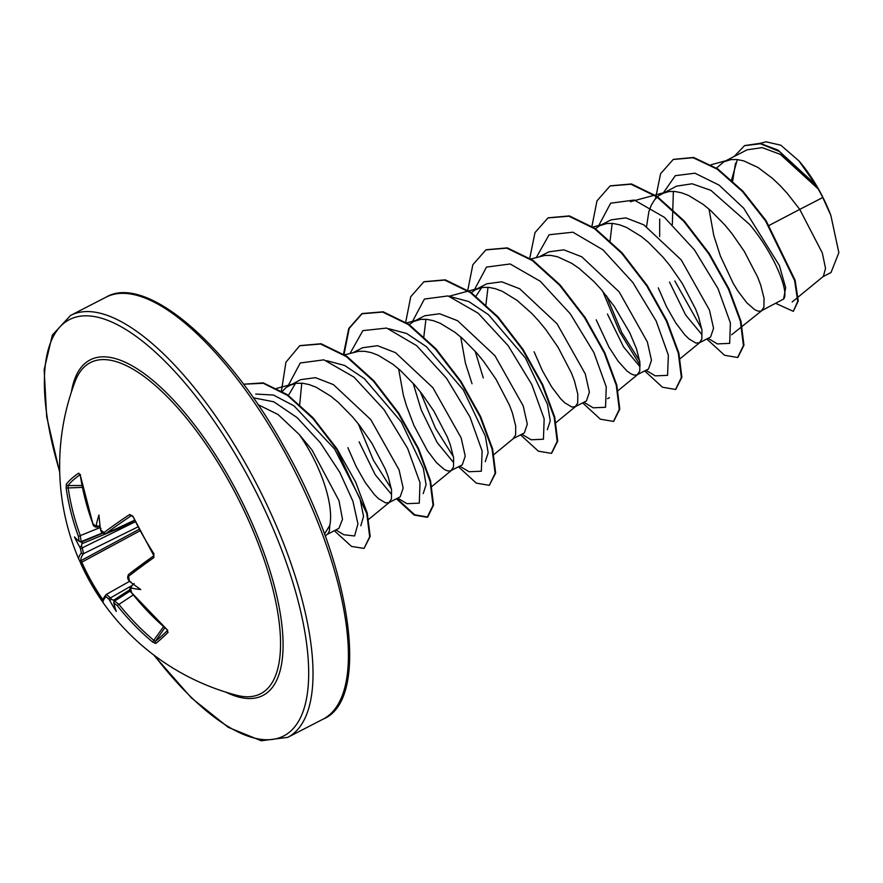 <?xml version="1.0" encoding="UTF-8"?>
<svg xmlns="http://www.w3.org/2000/svg" width="883" height="883" viewBox="0 0 883 883"><rect width="100%" height="100%" fill="white"/><g stroke="black" fill="none" stroke-linecap="round" stroke-linejoin="round"><path stroke-width="1.32" d="M139.845 530.871L80.496 562.879A236.909 235.364 112.2 0 0 90.187 582.162L79.117 559.866A1.578 1.578 150 0 0 81.247 560.495L81.766 562.162A235.331 233.796 -67.8 0 0 91.402 581.323A235.331 233.796 -67.8 0 0 102.737 599.524L101.6 600.484A236.909 235.364 112.2 0 1 90.187 582.173L103.057 602.592A237.273 237.273 0 0 0 236.865 695.318L236.865 695.318A186.192 69.282 62.8 0 0 228.653 480.76A186.192 69.282 62.8 0 0 75.198 381.279L75.198 381.279A237.273 237.273 0 0 0 78.929 559.491A236.501 23.422 -27.9 0 1 81.379 552.835L80.485 548.74A236.754 225.573 -135.6 0 1 79.834 547.151A175.342 123.874 110.3 0 1 74.47 536.919A175.342 22.362 27.8 0 0 78.73 541.069A236.754 28.753 -24.6 0 1 79.04 540.705L78.432 536.467L80.309 535.606L81.148 541.632A1.578 1.523 -139.9 0 1 79.04 540.705M78.432 536.467A236.501 220.728 -132.8 0 1 66.159 488.034L66.335 484.182A236.909 57.671 -4.5 0 1 71.567 478.663A236.909 57.671 -4.5 0 1 78.686 473.133A1.578 1.413 55.6 0 0 79.945 474.568M78.686 473.133L80.32 475.363A236.501 216.114 49.1 0 0 92.803 523.619L95.53 525.959A236.754 28.753 -24.6 0 1 96.203 525.451A175.342 131.048 16.8 0 1 98.94 515.043A175.342 46.501 88.6 0 0 100.386 528.774A236.754 210.22 50.7 0 0 101.048 530.352L104.062 532.548A236.501 23.422 -27.9 0 1 129.624 514.513L132.803 516.102A236.909 158.079 56.1 0 0 142.737 535.175A236.909 158.079 56.1 0 0 153.907 553.707L153.819 557.637A1.578 1.137 -125.4 0 1 153.863 555.738L128.763 574.325A1.578 1.336 -128 0 1 128.929 574.215A234.922 18.686 -30.7 0 1 153.763 555.826M153.819 557.637A236.501 18.819 149.3 0 0 128.62 576.312L129.26 580.606M129.227 580.55A236.754 210.22 50.7 0 0 130.231 581.963A175.342 31.667 30.7 0 0 140.75 589.535A175.342 114.569 111.5 0 1 131.335 588.045A236.754 13.388 146.1 0 0 130.673 588.597L131.567 592.681A236.501 216.114 49.1 0 0 166.721 629.336L168.068 632.405A236.909 19.625 126.6 0 1 155.717 643.453L152.56 642.007A236.501 220.728 -132.8 0 1 117.196 605.539L114.183 603.343A236.754 13.388 146.1 0 0 113.863 603.663A175.342 38.83 92.1 0 0 116.28 611.422A175.342 138.708 19.3 0 1 109.68 600.341A236.754 225.573 -135.6 0 1 108.653 598.95L105.938 596.599A236.501 18.819 149.3 0 0 103.256 602.857L103.057 602.581M128.62 576.312A1.578 1.336 -128 0 1 128.763 574.325C127.251 576.676 127.34 578.807 129.061 580.705L129.514 581.356L106.402 594.369A1.578 1.545 39.4 0 0 105.982 594.723C102.881 598.729 101.942 601.4 103.179 602.736L103.179 602.736A1.578 1.578 -30.1 0 0 103.256 602.857L101.6 600.484M324.491 534.06L329.812 525.341A74.867 27.859 -117.2 0 0 309.69 451.103A74.867 27.859 -117.2 0 0 299.182 434.447L278.046 414.502L258.013 404.624M327.218 534.392L338.929 528.354L342.505 519.303L338.995 500.694L311.964 449.922L299.182 434.447M325.209 536.036L328.134 533.531L329.392 530.871L329.812 525.341M798.232 296.997L823.375 276.368L825.539 268.344L822.283 252.891L799.744 209.381L822.757 197.538A74.867 27.859 -117.2 0 0 818.342 189.238A74.867 27.859 -117.2 0 0 818.122 188.841L780.351 154.382L762.217 147.638L747.161 149.79L723.905 161.755L716.51 168.068M769.181 225.386L799.744 209.381L787.272 193.388L780.13 185.629L772.78 178.609L757.923 167.428L743.707 160.872L737.128 159.547L731.047 159.58L723.905 161.755M709.016 209.105L713.751 235.353L720.34 255.904L733.199 283.366L737.824 290.937L746.83 302.814L754.733 309.701L758 311.114L760.671 311.158L783.607 299.05C789.281 292.957 775.76 255.827 749.722 224.569L710.859 190.342L692.14 183.774L676.499 186.158L658.652 195.739L654.568 199.845L651.29 205.209L648.839 211.732L646.577 226.534M761.4 310.871L763.927 307.174L764.016 298.189L760.693 285.066L757.757 277.306L744.259 251.324L732.018 233.686L725.197 225.342L710.694 210.573L703.254 204.459L688.608 195.485L681.632 192.825L675.053 191.501L668.961 191.534L661.831 193.708M669.513 282.063L685.561 314.867L701.643 334.304M658.265 287.858L666.588 306.865L675.738 322.891L684.755 334.767L688.906 338.873L695.925 343.079L699.325 342.825L710.572 337.03L713.552 328.299L709.457 310.043L681.19 259.845L643.828 224.845L625.87 217.88L611.003 219.878L599.745 225.673L595.021 229.017M699.325 342.825L701.853 339.127L701.941 330.154L698.619 317.019L695.683 309.26L682.184 283.277L669.943 265.64L663.122 257.306L648.619 242.527L641.179 236.412L626.522 227.439L619.557 224.79L612.968 223.454L606.886 223.498L599.745 225.673M607.438 314.028L623.486 346.82L639.568 366.268M596.191 319.812L609.049 347.284L618.243 361.368L626.82 370.838L630.583 373.619L633.851 375.032L636.522 375.065L648.497 368.995L651.477 360.242L647.36 341.953L619.115 291.809L581.765 256.798L563.796 249.834L548.917 251.832L539.601 256.633M637.25 374.789L639.778 371.081L639.866 362.107L636.533 348.973L629.844 332.88L614.248 306.324L601.036 289.26L593.895 281.5L579.105 268.377L571.698 263.311L557.471 256.743L550.893 255.419L544.811 255.452L530.297 259.138M534.105 351.776L542.438 370.772L551.588 386.809L560.595 398.686L564.745 402.791L571.765 406.986L575.164 406.743L586.422 400.948L589.391 392.207L585.286 373.928L557.041 323.763L519.668 288.752L501.71 281.798L486.842 283.796L475.595 289.58L470.86 292.935M575.164 406.743L577.703 403.045L577.78 394.061L574.458 380.937L571.522 373.178L558.023 347.196L545.782 329.558L538.961 321.224L531.82 313.454L517.019 300.33L502.372 291.357L495.396 288.708L488.818 287.372L482.736 287.416L475.595 289.58M513.453 438.52L524.336 432.913L527.317 424.182L523.211 405.893L494.955 355.717L457.604 320.717L439.635 313.752L424.767 315.75L413.509 321.544L408.785 324.889M513.089 438.696L515.617 434.999L515.705 426.025L512.383 412.891L509.447 405.131L495.948 379.149L483.707 361.511L476.886 353.178L462.383 338.399L454.944 332.295L440.286 323.31L433.321 320.661L426.743 319.337L420.65 319.37L413.509 321.544M413.112 383.2L421.202 409.9L437.129 442.504L453.111 461.975M398.619 368.884L403.354 395.142L406.39 405.518L413.95 425.474L427.427 450.716L436.445 462.604L444.348 469.491L447.615 470.904L450.286 470.937L462.262 464.866L465.242 456.114L461.125 437.825L432.88 387.681L395.518 352.67L377.549 345.706L362.692 347.714M451.014 470.661L453.542 466.952L453.63 457.979L450.308 444.855L447.361 437.085L433.873 411.114L421.632 393.465L414.811 385.131L400.308 370.363L392.869 364.249L378.211 355.275L371.246 352.615L364.657 351.291L358.575 351.324L344.712 354.845M359.127 441.853L375.176 474.668L391.257 494.094M347.88 447.648L356.202 466.643L365.352 482.681L374.359 494.557L378.509 498.663L385.529 502.857L388.939 502.615L400.187 496.82L403.167 488.089L399.061 469.833L370.805 419.635L333.443 384.624L315.485 377.67L300.606 379.668L286.18 387.482L282.008 391.71M388.939 502.615L391.467 498.917L391.544 489.933L388.222 476.809L385.286 469.05L371.787 443.067L359.547 425.429L352.725 417.096L338.233 402.317L330.783 396.202L316.136 387.229L309.16 384.58L302.582 383.244L296.5 383.288L289.359 385.452M737.338 159.569L731.565 179.966M659.689 219.039L659.667 236.556M481.676 287.571L475.716 296.578M475.186 351.246L483.277 377.935M460.705 336.931L465.44 363.189L472.03 383.73M295.441 383.443L288.178 395.871M732.658 180.96L735.528 163.189M744.788 145.552L760.097 143.333L778.089 150.143L815.693 184.768L798.927 160.905L780.804 145.187L765.991 141.81L760.241 143.355M822.757 197.538L830.87 215.463L838.85 252.648L831.035 272.505L822.746 276.776M663.288 192.958L675.296 175.673L694.954 173.2L719.06 185.099L743.641 208.134L779.358 265.507L785.66 287.681L783.607 299.05M655.473 198.741L660.594 173.719L673.199 159.481L693.133 157.726L717.272 169.205L742.493 191.578L765.528 220.871L794.601 280.507L797.746 301.291L793.32 311.346L775.859 303.421M734.226 156.446L744.535 145.684L760.429 143.741L779.468 151.534L818.122 188.841M673.464 159.359L693.641 157.461L717.791 168.94L743.011 191.313L766.047 220.607L795.119 280.242L798.254 301.026L793.32 311.346M815.186 184.083L818 188.664M672.327 224.492L673.365 191.379M255.739 394.061L273.443 395.032L294.017 405.86L334.536 448.939L359.933 498.365L363.542 516.301L360.838 525.782M299.635 405.198L301.776 383.178M326.754 360.706L344.624 365.463L364.337 378.63L401.301 421.964L423.321 468.233L426.081 484.745L423.211 493.586M388.818 328.741L406.666 333.487L426.368 346.644L463.354 389.966L485.396 436.257L488.156 452.78L485.286 461.621M423.763 337.24L425.937 319.26M450.893 296.787L468.752 301.533L488.454 314.679L525.44 358.012L547.482 404.304L550.23 420.816L547.361 429.668M485.838 305.275L488.012 287.306M609.436 397.714L607.526 398.663M609.998 241.357L612.173 223.388M762.073 310.43L731.676 334.745M674.833 280.982L701.742 328.918M708.056 338.332L717.349 343.906L729.678 343.355L730.396 322.957L718.022 288.62L694.424 249.856L664.369 217.317L634.303 200.055L610.661 203.178L598.199 226.556M606.5 295.849L621.687 332.35L639.667 360.871M645.97 370.297L655.274 375.86L667.57 375.352L668.365 355.132L656.157 321.015L632.769 282.394L602.901 249.79L572.879 232.196L549.094 234.768L536.312 257.516M583.895 402.251L593.199 407.814L605.528 407.273L606.246 386.864L593.862 352.527L570.263 313.774L540.219 281.236L510.153 263.973L486.5 267.096L474.05 290.463M521.82 434.204L531.113 439.778L543.442 439.226L544.16 418.829L531.787 384.491L508.189 345.728L478.133 313.189L448.067 295.926L424.425 299.05L411.975 322.427M420.264 391.721L435.451 428.222L453.432 456.743M459.734 466.169L469.039 471.732L481.345 471.224L482.129 451.003L469.922 416.886L446.533 378.266L416.666 345.661L386.644 328.068L362.858 330.639L350.087 353.388M358.189 423.685L373.377 460.175L391.357 488.707M397.659 498.122L406.964 503.685L419.293 503.144L420.01 482.736L407.626 448.409L384.028 409.646L353.984 377.107L323.918 359.845L300.264 362.968L287.814 386.335M335.882 529.932L343.884 534.756L354.569 535.981L357.946 523.917L352.924 501.246L339.823 472.405L320.352 442.758L297.251 417.725L273.807 401.787L253.322 397.803M706.786 338.984L724.579 355.286L737.636 357.505L743.431 345.485L740.407 321.335L728.431 289.017L708.74 253.774L683.729 221.258L656.632 196.732L630.97 184.227L610.065 185.96L596.985 200.849L591.831 226.821M602.78 291.302L619.711 332.019L640.186 365.253M644.711 370.937L662.493 387.251L675.561 389.458L681.356 377.438L678.332 353.288L666.356 320.982L646.665 285.728L621.654 253.211L594.557 228.686L568.895 216.192L547.99 217.924L534.999 232.593L529.778 258.189M582.637 402.902L600.418 419.204L613.475 421.412L619.281 409.403L616.257 385.253L604.281 352.935L584.579 317.692L559.579 285.176L532.482 260.651L506.82 248.145L485.915 249.878L472.835 264.757L467.681 290.739M520.551 434.855L538.343 451.158L551.4 453.376L557.195 441.357L554.171 417.206L542.195 384.889L522.504 349.646L497.493 317.129L470.396 292.604L444.734 280.099L423.829 281.832L410.75 296.721L405.606 322.692M458.476 466.809L476.268 483.122L489.325 485.33L495.12 473.321L492.096 449.16L480.12 416.853L460.429 381.599L435.418 349.083L408.321 324.558L382.659 312.063L361.754 313.796L348.763 328.465L343.542 354.061M396.401 498.774L414.182 515.076L427.251 517.283L433.045 505.275L430.021 481.125L418.045 448.807L398.354 413.564L373.343 381.048L346.246 356.522L320.584 344.017L299.679 345.75L285.926 362.24L281.379 391.312M334.326 530.727L351.544 546.434L364.05 548.398L369.679 536.765L366.776 513.564L336.622 449.304L312.99 418.575L287.461 395.363L263.3 383.277L243.509 384.215L263.2 382.858L287.372 394.657L313.001 417.758L336.787 448.509L355.661 482.074L367.229 513.078L370.209 536.423L364.05 548.398M737.89 357.361L743.95 345.22L740.925 321.07L728.95 288.752L709.259 253.498L684.248 220.993L657.151 196.456L631.488 183.962L610.319 185.827M675.815 389.315L681.875 377.173L678.85 353.023L666.875 320.706L647.173 285.463L622.173 252.946L595.065 228.421L569.414 215.916L548.244 217.792M613.74 421.279L619.8 409.138L616.775 384.988L604.8 352.67L585.098 317.427L560.098 284.911L532.99 260.375L507.328 247.88L486.169 249.746M551.654 453.233L557.714 441.092L554.69 416.942L542.714 384.624L523.023 349.37L498.012 316.865L470.915 292.339L445.253 279.834L424.083 281.71M489.325 485.33L495.639 473.045L492.615 448.895L480.639 416.588L460.948 381.335L435.937 348.818L408.84 324.293L383.178 311.798L362.273 313.531L349.193 328.41L344.039 354.392M396.92 498.509L414.701 514.811L427.758 517.019L433.564 505.01L430.54 480.86L418.564 448.542L398.873 413.299L373.862 380.783L346.765 356.257L321.103 343.752L299.933 345.617M830.87 215.463A74.481 27.715 -117.2 0 0 798.927 160.905M102.538 532.946L81.148 541.632A235.176 28.554 155.4 0 0 80.783 542.074L82.262 542.361L81.479 545.937A235.176 224.072 44.4 0 0 82.262 547.846L83.554 553.652A1.578 1.534 -142.6 0 1 81.379 552.835M106.402 594.369L110.254 597.725A235.176 224.072 44.4 0 0 111.479 599.391L114.967 600.639L114.624 601.323M130.673 588.597A1.578 1.38 -129.7 0 1 130.772 586.555L134.106 583.52M99.934 525.484L98.333 526.367A235.176 28.554 155.4 0 0 97.527 526.985L100.066 526.025M66.335 484.182A1.578 1.501 37.8 0 0 67.991 485.584L68.112 487.504A234.922 219.249 47.2 0 0 80.309 535.606L100.243 527.515M114.68 601.014L130.309 590.97L114.525 601.113L118.808 604.215A234.922 219.249 47.2 0 0 153.94 640.44L155.386 641.323A1.578 1.512 52 0 0 155.717 643.453M104.062 532.548A1.578 1.347 52.9 0 0 106.081 533.498L134.371 520.319M66.159 488.034L82.296 487.394M80.783 542.074L78.73 541.069M79.834 547.151L81.479 545.937M135.132 521.842L80.485 548.74M80.32 475.363L92.881 523.818M92.803 523.619L92.682 523.774C93.3 526.113 94.823 527.239 97.262 527.14M95.53 525.959A1.578 1.38 52.7 0 0 97.527 526.985L100.066 525.97M96.203 525.451L98.333 526.367M100.993 528.476L100.386 528.774M106.479 594.303L105.982 594.723A1.578 1.545 39.4 0 0 105.938 596.599M132.417 585.286L108.653 598.95M129.624 514.513A1.578 1.137 56.2 0 0 131.468 515.573A234.922 23.267 152.1 0 0 106.081 533.498L134.348 520.297M111.479 599.391L109.68 600.341M132.803 516.102L153.852 555.738M113.863 603.663L114.139 601.511M114.525 601.113A1.578 1.523 44.3 0 0 114.271 601.312L114.271 601.312A1.578 1.523 44.3 0 0 114.183 603.343M133.156 594.999L117.196 605.539M163.465 626.753L152.56 642.007M130.231 581.963L130.993 581.941M167.516 630.628A1.578 1.402 45.8 0 0 168.068 632.405M131.688 585.804L131.335 588.045M131.578 592.714L131.424 592.813C129.602 590.948 129.393 588.862 130.772 586.555L130.772 586.555A1.578 1.38 -129.7 0 1 130.894 586.467A235.176 13.3 -33.9 0 1 131.214 586.202M167.704 630.296L131.567 592.681M80.022 474.778A235.331 57.285 175.5 0 0 73.19 480.098A235.331 57.285 175.5 0 0 67.991 485.584L81.92 485.484M71.38 392.085A188.675 70.21 62.8 0 1 230.353 479.624A188.675 70.21 62.8 0 1 283.057 647.846A188.675 70.21 62.8 0 1 225.849 692.151M59.713 471.577A234.105 87.108 62.8 0 1 85.033 315.827A234.105 87.108 62.8 0 1 243.311 468.034A234.105 87.108 62.8 0 1 300.783 717.062A234.105 87.108 62.8 0 1 154.382 655.462M105.938 297.229C144.746 273.752 226.501 342.284 284.072 446.919C351.688 564.392 371.092 699.689 323.134 719.137A237.273 88.289 -117.2 0 0 282.218 447.659A237.273 88.289 -117.2 0 0 105.938 297.229L70.541 315.452A237.273 88.289 62.8 0 1 246.821 465.882A237.273 88.289 62.8 0 1 287.748 737.36L261.213 740.76L228.289 727.349L191.468 697.956L153.554 654.844M81.368 542.074L102.814 533.166M135.044 521.665L81.689 543.851M137.77 526.985L83.554 553.652A234.922 23.267 152.1 0 0 81.247 560.495L139.028 529.359M113.399 600.363L129.9 589.667M164.746 627.879L155.386 641.323A235.331 19.492 -53.4 0 0 167.472 630.539M132.472 516.445L131.468 515.573M362.681 347.703L353.377 352.505M323.134 719.137L287.748 737.36M792.172 301.975L797.724 297.416M276.412 388.476L293.432 383.884M368.222 519.723L389.613 502.173M431.379 486.875L451.688 470.209M406.136 323.057L417.593 319.966M493.95 454.524L513.763 438.255M449.171 296.235L479.668 288.013M555.539 422.968L575.848 406.301M617.614 391.003L637.923 374.337M593.023 227.008L603.829 224.094M680.186 358.641L699.998 342.383M630.33 201.732L665.903 192.141M711.168 164.713L727.978 160.176M59.746 472.604L46.678 416.71L44.15 369.646L52.362 335.065L70.541 315.452M80.452 474.568L79.812 474.326L80.198 475.54M100.585 529.789L100.905 530.54C100.982 532.482 102.627 533.52 105.839 533.652M113.984 601.61L114.591 601.058"/></g></svg>
